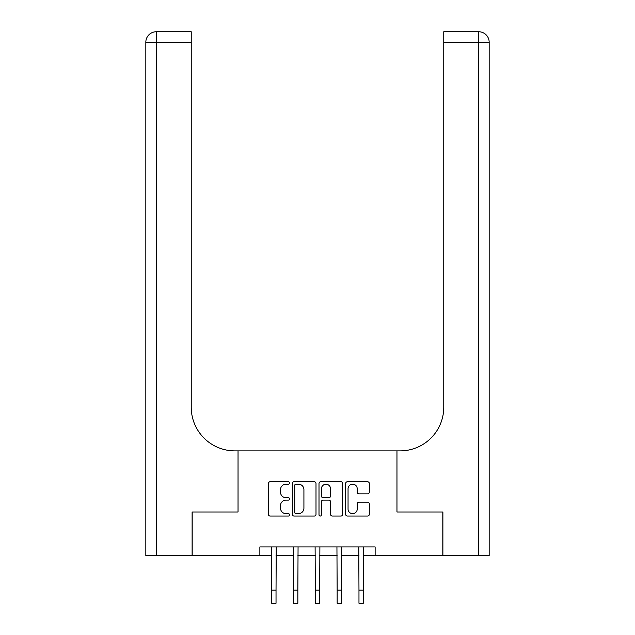 <?xml version="1.0" encoding="UTF-8"?>
<svg xmlns="http://www.w3.org/2000/svg" width="635" height="635" viewBox="0 0 635 635"><rect width="100%" height="100%" fill="white"/><g stroke="black" fill="none" stroke-linecap="round" stroke-linejoin="round"><path stroke-width="0.95" d="M289.56 482.965A1.199 1.199 0 0 0 288.361 481.759L270.145 481.759A1.714 1.714 0 0 0 268.43 483.473L268.43 514.334A1.714 1.714 0 0 0 270.145 516.049L288.361 516.049A1.199 1.199 0 0 0 289.56 514.85A1.199 1.199 0 0 0 288.361 513.644L286.004 513.644A5.485 5.485 0 0 1 280.519 508.159L280.519 505.587A5.485 5.485 0 0 1 286.004 500.102L288.361 500.102A1.199 1.199 0 0 0 289.56 498.904A1.199 1.199 0 0 0 288.361 497.705L286.004 497.705A5.485 5.485 0 0 1 280.519 492.22L280.519 489.648A5.485 5.485 0 0 1 286.004 484.164L288.361 484.164A1.199 1.199 0 0 0 289.56 482.965M367.594 493.847A1.714 1.714 0 0 0 369.308 492.133L369.308 483.473A1.714 1.714 0 0 0 367.594 481.759L347.369 481.759A1.714 1.714 0 0 0 345.654 483.473L345.654 514.334A1.714 1.714 0 0 0 347.369 516.049L367.594 516.049A1.714 1.714 0 0 0 369.308 514.334L369.308 503.872A1.714 1.714 0 0 0 367.594 502.158L358.942 502.158A1.714 1.714 0 0 0 357.227 503.872L357.227 509.064A4.588 4.588 0 0 1 352.639 513.644A4.588 4.588 0 0 1 348.051 509.064L348.051 488.752A4.588 4.588 0 0 1 352.639 484.164A4.588 4.588 0 0 1 357.227 488.752L357.227 492.133A1.714 1.714 0 0 0 358.942 493.847L367.594 493.847M489.172 555.665L489.172 42.227L489.172 555.665L442.889 555.665L442.889 512L396.962 512L442.801 512L442.801 555.665L375.134 555.665L375.134 546.933L259.866 546.933L259.866 555.665L271.661 555.665M259.866 555.665L192.199 555.665L192.199 512L238.038 512L238.038 450.882L396.962 450.882L396.962 512L396.962 450.882L400.106 450.882A43.656 43.656 0 0 0 443.762 407.218L443.762 31.75L478.687 31.75L443.762 31.75M316 483.473A1.714 1.714 0 0 0 314.285 481.759L294.061 481.759A1.714 1.714 0 0 0 292.346 483.473L292.346 514.334A1.714 1.714 0 0 0 294.061 516.049L314.285 516.049A1.714 1.714 0 0 0 316 514.334L316 483.473M320.715 481.759L340.939 481.759A1.714 1.714 0 0 1 342.654 483.473L342.654 514.334A1.714 1.714 0 0 1 340.939 516.049L332.288 516.049A1.714 1.714 0 0 1 330.573 514.334L330.573 501.817A1.714 1.714 0 0 0 328.859 500.102L323.112 500.102A1.714 1.714 0 0 0 321.397 501.817L321.397 514.85A1.199 1.199 0 0 1 320.199 516.049A1.199 1.199 0 0 1 319 514.85L319 483.473A1.714 1.714 0 0 1 320.715 481.759M276.027 555.665L293.489 555.665M297.855 555.665L315.317 555.665M319.683 555.665L337.145 555.665M341.511 555.665L358.973 555.665M363.339 555.665L375.134 555.665M295.942 484.164A1.199 1.199 0 0 0 294.743 485.362L294.743 512.445A1.199 1.199 0 0 0 295.942 513.644L298.426 513.644A5.485 5.485 0 0 0 303.919 508.159L303.919 489.648A5.485 5.485 0 0 0 298.426 484.164L295.942 484.164M330.573 488.831A4.588 4.588 0 0 0 325.985 484.251A4.588 4.588 0 0 0 321.397 488.831L321.397 495.991A1.714 1.714 0 0 0 323.112 497.705L328.859 497.705A1.714 1.714 0 0 0 330.573 495.991L330.573 488.831M271.447 546.933L271.661 590.153L276.027 590.153L276.233 546.933M271.661 590.153L271.661 603.25L276.027 603.25L276.027 590.153M293.283 546.933L293.489 590.153L297.855 590.153L298.061 546.933M293.489 590.153L293.489 603.25L297.855 603.25L297.855 590.153M315.111 546.933L315.317 590.153L319.683 590.153L319.889 546.933M315.317 590.153L315.317 603.25L319.683 603.25L319.683 590.153M336.939 546.933L337.145 590.153L341.511 590.153L341.717 546.933M337.145 590.153L337.145 603.25L341.511 603.25L341.511 590.153M358.767 546.933L358.973 590.153L363.339 590.153L363.553 546.933M358.973 590.153L358.973 603.25L363.339 603.25L363.339 590.153M192.111 512L238.038 512L238.038 450.882L234.894 450.882A43.656 43.656 0 0 1 191.238 407.218L191.238 42.227L156.313 42.227L156.313 555.665L192.111 555.665L192.111 512M156.313 555.665L145.828 555.665L145.828 42.227A10.477 10.477 0 0 1 156.313 31.75L191.238 31.75L191.238 42.227M191.238 31.75L156.313 31.75A10.477 10.477 0 0 0 145.828 42.227L156.313 42.227L156.313 31.75M234.894 450.882A43.656 43.656 0 0 1 191.238 407.218M478.687 555.665L478.687 42.227L489.172 42.227A10.477 10.477 0 0 0 478.687 31.75A10.477 10.477 0 0 1 489.172 42.227L489.172 450.882M400.106 450.882A43.656 43.656 0 0 0 443.762 407.218M478.687 31.75L478.687 42.227L443.762 42.227"/></g></svg>
